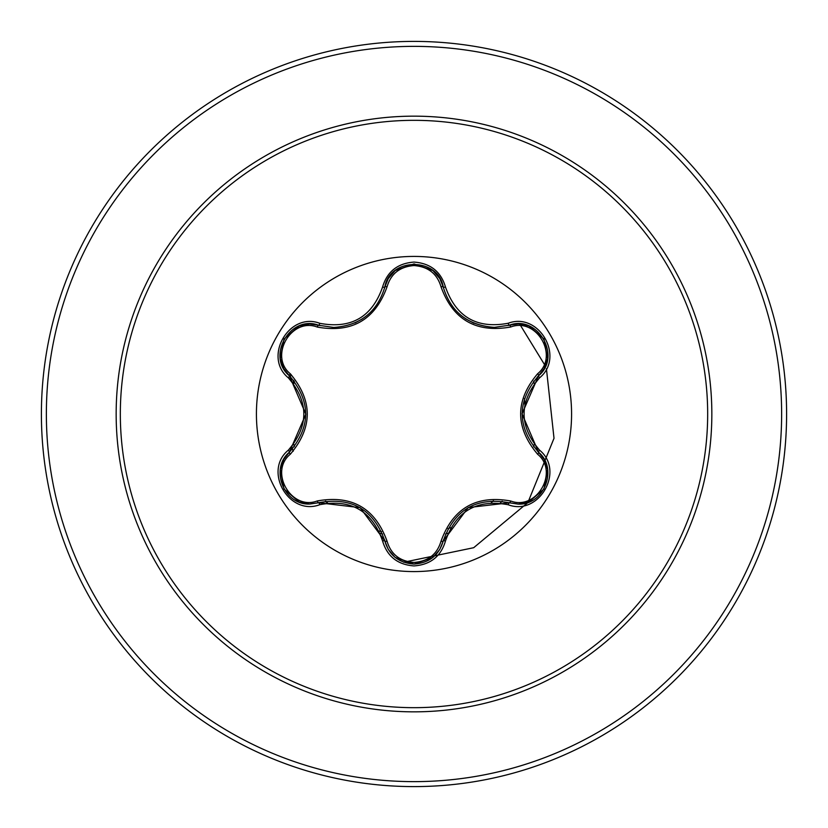 <?xml version="1.0" encoding="UTF-8"?>
<svg xmlns="http://www.w3.org/2000/svg" width="828" height="828" viewBox="0 0 828 828"><rect width="100%" height="100%" fill="white"/><g stroke="black" fill="none" stroke-linecap="round" stroke-linejoin="round"><path stroke-width="1.24" d="M414 571.579A157.579 157.579 0 0 1 256.421 414A157.579 157.579 0 0 1 414 256.421A157.579 157.579 0 0 1 571.579 414A157.579 157.579 0 0 1 414 571.579M508.195 504.749C476.938 498.922 456.042 510.979 445.495 540.953C440.92 556.416 430.425 564.737 414 565.917C397.595 564.706 387.121 556.375 382.567 540.922C371.989 510.886 351.072 498.808 319.805 504.687C289.086 516.382 262.859 470.935 288.31 450.194C308.989 426.047 308.989 401.922 288.31 377.806C262.838 357.023 289.138 311.607 319.805 323.313C351.103 329.182 372.02 317.103 382.567 287.078C387.111 271.625 397.595 263.294 414 262.083C430.425 263.263 440.92 271.584 445.495 287.047C456.073 317.031 476.969 329.099 508.195 323.251C538.924 311.576 565.11 357.054 539.639 377.765C518.908 401.932 518.908 426.089 539.639 450.235C565.12 470.987 538.883 516.434 508.195 504.749A2.484 0.58 -73.4 0 1 509.365 502.813L468.213 507.574L443.239 541.005A2.484 0.776 13.4 0 1 440.993 541.253C452.968 508.226 476.214 494.802 510.71 501.002C536.689 510.969 559.273 471.732 537.651 454.293C514.985 427.372 514.985 400.514 537.651 373.707C559.293 356.226 536.637 317.01 510.71 326.998C476.11 333.135 452.875 319.722 440.993 286.747C437.143 273.695 428.138 266.637 414 265.56C399.883 266.657 390.909 273.726 387.069 286.767C375.094 319.867 351.828 333.291 317.279 327.06C291.321 317.062 268.686 356.278 290.297 373.749C312.912 400.638 312.912 427.476 290.297 454.251C268.676 471.763 291.363 510.948 317.279 500.94C351.931 494.761 375.187 508.195 387.069 541.233C390.899 554.263 399.883 561.332 414 562.44C428.128 561.374 437.132 554.305 440.993 541.253M317.279 327.06A2.484 0.776 106.7 0 1 318.625 325.249L333.705 327.464L318.625 325.249C290.266 314.454 265.881 356.589 289.396 375.819A2.484 0.776 133.4 0 1 290.297 373.749M440.993 286.747A2.484 0.776 166.6 0 1 443.228 286.985C450.67 311.897 467.706 325.352 494.337 327.381C467.913 325.57 450.877 312.115 443.239 286.995C438.364 257.042 389.688 257.042 384.823 287.026C377.237 312.135 360.201 325.611 333.705 327.464C360.294 325.497 377.33 312.011 384.823 287.026A2.484 0.58 -166.7 0 1 382.567 287.078M288.31 450.194A2.484 0.58 46.6 0 1 289.396 452.181L305.853 414.166L289.396 375.819C311.09 401.259 311.09 426.71 289.396 452.181C269.493 468.513 283.88 505.66 310.014 504.014L318.625 502.751C351.548 496.655 373.614 509.396 384.823 540.974C389.067 555.257 398.796 562.957 414.031 564.075C429.256 562.968 438.995 555.267 443.239 541.005C454.417 509.499 476.462 496.769 509.365 502.813L517.955 504.076C544.068 505.732 558.496 468.565 538.552 452.223C516.807 426.751 516.807 401.28 538.552 375.777L522.054 413.834L538.552 452.223A2.484 0.58 -46.7 0 1 539.639 450.235M414 120.329A293.671 293.671 0 0 1 707.671 414A293.671 293.671 0 0 1 414 707.671A293.671 293.671 0 0 1 120.329 414A293.671 293.671 0 0 1 414 120.329M414 41.4A372.6 372.6 0 0 1 786.6 414A372.6 372.6 0 0 1 414 786.6A372.6 372.6 0 0 1 41.4 414A372.6 372.6 0 0 1 414 41.4A372.6 372.6 0 0 0 41.4 414A372.6 372.6 0 0 0 414 786.6M293.133 383.064A124.314 124.314 0 0 1 293.567 380.269M294.364 381.263A124.034 124.034 0 0 0 293.702 383.799M293.702 444.201A124.034 124.034 0 0 0 294.364 446.737M325.766 501.178A124.034 124.034 0 0 0 327.619 503.01M380.093 533.315A124.034 124.034 0 0 0 382.619 533.998M290.99 380.528L291.756 378.21M524.476 398.506L524.838 404.561M291.042 374.473L289.79 379.255M291.663 446.706L293.164 451.301M325.383 501.23L327.339 503.051M379.079 531.038L381.625 531.669M447.948 528.668L450.763 527.674M491.304 502.741L493.416 500.712M403.671 562.233L473.699 547.701L527.86 502.596L554.015 438.281L546.418 368.688M545.414 366.069L519.611 323.976M445.474 533.977A124.034 124.034 0 0 0 447.989 533.284A124.034 124.034 0 0 1 445.474 533.977M500.309 503.082A124.034 124.034 0 0 0 502.172 501.24A124.034 124.034 0 0 1 500.309 503.082M533.615 446.82A124.034 124.034 0 0 0 534.277 444.294A124.034 124.034 0 0 1 533.615 446.82M534.277 383.706A124.034 124.034 0 0 0 533.615 381.18A124.034 124.034 0 0 1 534.277 383.706M280.402 469.093L283.797 459.385L289.396 452.181A2.484 0.776 -133.4 0 0 290.297 454.251M382.567 540.922A2.484 0.58 -13.3 0 1 384.823 540.974L360.118 507.657L318.625 502.751A2.484 0.776 73.3 0 1 317.279 500.94M394.946 557.223L388.26 549.43L384.823 540.974A2.484 0.776 166.7 0 0 387.069 541.233M528.512 502.161L518.411 504.066L509.365 502.813A2.484 0.776 106.6 0 0 510.71 501.002M537.651 454.293A2.484 0.776 133.3 0 0 538.552 452.223L544.182 459.478L547.587 469.259M537.651 373.707A2.484 0.776 -133.3 0 1 538.552 375.777C562.067 356.62 537.786 314.433 509.365 325.187L494.337 327.381L509.365 325.187A2.484 0.58 -106.6 0 1 508.195 323.251M510.71 326.998A2.484 0.776 73.4 0 0 509.386 325.176L518.452 323.934L528.637 325.89M387.069 286.767A2.484 0.776 13.3 0 0 384.823 287.026L388.291 278.519L395.059 270.684M319.805 504.687A2.484 0.58 -106.7 0 0 318.625 502.751L309.527 504.004L299.353 502.058M445.495 540.953A2.484 0.58 -166.6 0 0 443.239 541.005L439.771 549.492L432.982 557.337M547.567 358.886L544.162 368.574L538.552 375.777A2.484 0.58 46.7 0 0 539.639 377.765M433.096 270.756L439.792 278.55L443.239 286.995A2.484 0.58 -13.4 0 0 445.495 287.047M299.488 325.89L309.579 323.996L318.625 325.249A2.484 0.58 -73.3 0 0 319.805 323.313M288.31 377.806A2.484 0.58 -46.6 0 0 289.396 375.819L283.776 368.574L280.371 358.772M414 711.842A297.842 297.842 0 0 1 116.158 414A297.842 297.842 0 0 1 414 116.158A297.842 297.842 0 0 1 711.842 414A297.842 297.842 0 0 1 414 711.842M414 46.368A367.632 367.632 0 0 1 781.632 414A367.632 367.632 0 0 1 414 781.632A367.632 367.632 0 0 1 46.368 414A367.632 367.632 0 0 1 414 46.368M465.533 318.77L474.03 323.272M354.901 322.972L362.219 319.039M299.074 501.954L284.014 489.006L280.33 469.507M384.823 540.974L384.492 539.67M318.625 502.751L319.908 502.389M432.744 557.523L414 564.075L395.277 557.492M509.365 502.813L508.754 502.637M443.239 541.005L443.56 539.711M547.629 469.548L543.955 489.069L528.906 502.006M538.552 452.223L537.589 451.291M538.552 375.777L537.579 376.719M543.975 338.973L547.629 358.472M528.926 326.004L543.965 338.962M509.365 325.187L508.092 325.549M443.239 286.995L443.384 287.626M395.298 270.497L414.031 263.925L432.765 270.487M384.823 287.026L384.502 288.32M318.625 325.249L319.918 325.621M280.33 358.472L284.035 338.962L299.094 326.035M289.396 375.819L290.349 376.74"/></g></svg>
